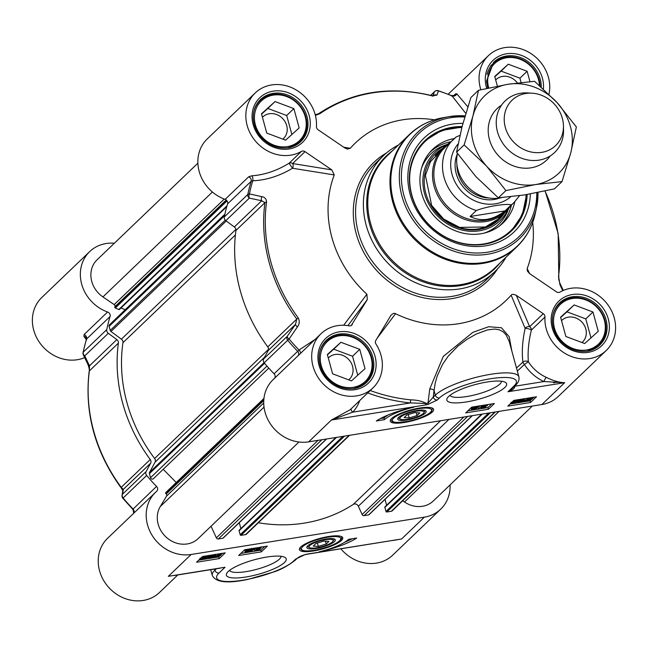 <?xml version="1.0" encoding="UTF-8"?>
<svg xmlns="http://www.w3.org/2000/svg" width="648" height="648" viewBox="0 0 648 648"><rect width="100%" height="100%" fill="white"/><g stroke="black" fill="none" stroke-linecap="round" stroke-linejoin="round"><path stroke-width="0.97" d="M333.793 538.804A13.624 3.305 -15.3 0 1 333.736 540.011L332.959 541.274A12.506 3.038 -15.3 0 1 321.886 546.669A12.506 3.038 -15.3 0 1 309.606 547.665A12.506 3.038 -15.3 0 1 312.684 543.632A12.506 3.038 -15.3 0 1 325.28 539.719A12.506 3.038 -15.3 0 1 332.959 541.274M309.606 547.665L308.294 546.977A13.624 3.305 -15.3 0 1 307.63 545.964M315.989 543.445L323.854 541.088L328.941 541.372L326.179 544.028L318.314 546.394L313.219 546.102L315.989 543.445M318.314 546.394L317.39 543.024M326.179 544.028L325.393 541.169M326.025 538.998A14.742 3.58 164.7 0 0 307.079 546.637A14.742 3.58 164.7 0 0 322.024 547.196A14.742 3.58 164.7 0 0 334.611 539.112A14.742 3.58 164.7 0 0 326.025 538.998M88.015 364.678A3.572 2.519 -25.5 0 0 88.039 364.719A3.572 2.519 -25.5 0 0 89.489 365.82L84.758 355.857A3.572 3.167 -133.8 0 1 83.228 352.156A3.572 1.417 -168.4 0 0 83.033 352.504A3.572 3.572 0 0 0 83.3 354.74A3.572 2.527 -25.3 0 0 83.3 354.748A3.572 2.527 -25.3 0 0 84.758 355.857L108.297 333.299A3.572 3.167 -133.8 0 1 106.766 329.605A171.518 151.859 -133.8 0 1 110.071 316.507A3.572 3.167 46.2 0 0 107.609 312.004A37.519 33.218 -133.8 0 1 89.724 251.57A37.519 33.218 -133.8 0 1 114.34 243.251M108.297 333.299L116.834 339.609L89.489 365.82L89.383 370.907A3.572 1.361 -172.3 0 0 89.181 371.272L89.181 371.272C84.321 412.606 94.924 451.397 120.974 487.652L121.233 487.32A157.221 139.207 -133.8 0 1 89.383 370.907L118.398 343.1A3.572 3.167 46.2 0 0 116.834 339.609M118.398 343.1A157.221 139.207 46.2 0 0 150.247 459.513L121.233 487.32L123.298 489.394A3.572 3.394 -171.4 0 0 122.772 490.739A3.572 3.394 -171.4 0 0 122.772 490.747A3.572 3.394 -171.4 0 0 122.756 490.836M122.95 498.263L123.128 497.996A3.572 3.167 -133.8 0 1 122.594 494.14L123.298 489.394L150.644 463.19A3.572 3.167 46.2 0 0 150.247 459.513M150.644 463.19L146.124 471.59L122.594 494.14A3.572 3.402 -171.7 0 0 122.059 495.501A3.572 3.402 -171.7 0 0 122.059 495.509A3.572 3.402 -171.7 0 0 122.909 498.223M450.085 484.89A37.519 33.218 -133.8 0 1 440.729 509.134A37.519 33.218 -133.8 0 1 424.375 517.153L191.136 554.486A37.519 33.218 -133.8 0 1 151.405 534.155A37.519 33.218 -133.8 0 1 155.577 492.294A37.519 33.218 -133.8 0 1 156.654 491.305A3.572 3.167 46.2 0 0 156.759 491.216A3.572 3.167 46.2 0 0 156.549 486.421A171.518 151.859 -133.8 0 1 146.659 475.446A3.572 3.167 -133.8 0 1 146.124 471.59M257.467 548.67L260.075 548.273L257.369 548.856M255.758 550.055L257.977 549.221L259.03 549.536L255.644 550.29M256.284 548.305L256.43 548.848L259.524 547.738L261.095 548.111L259.297 548.88L260.059 549.374L256.478 550.67L254.737 550.217L257.045 549.237L256.43 548.848L257.045 549.237M260.958 546.839L261.095 548.111M259.945 548.062L260.059 549.374M254.283 549.545L254.559 550.549L254.51 549.399M255.66 548.33L250.217 551.675L255.571 548.005M250.096 551.229L250.217 551.675M250.711 550.192L251.205 549.893M251.473 549.731L253.822 548.281M245.09 551.221L244.976 550.792L246.013 550.581L246.248 551.796M249.488 550.687L247.836 550.881L250.574 549.788L249.715 549.553L246.783 550.395L249.998 549.261L251.594 549.625L249.869 550.387L250.638 550.857L246.977 552.193L245.244 551.788L247.285 551.894L249.699 550.808M246.013 550.581L247.795 550.719M247.682 550.306L247.836 550.881M248.127 550.047L248.265 550.549M246.524 549.447L246.783 550.395M251.44 548.37L251.594 549.625M250.533 549.545L250.638 550.857M244.879 551.051L245.155 552.056L244.976 550.792M207.465 556.81L207.182 557.458L203.213 559.046L201.658 559.094L207.465 556.81L207.182 557.458L207.052 556.972M207.222 556.681L201.398 558.973L201.658 558.325L205.659 556.721L207.222 556.681M209.474 555.79L208.3 557.264L202.905 559.37L199.033 559.904L200.418 559.362L200.548 558.511L205.991 556.397L208.162 556.308L209.369 555.401M209.701 555.344L209.847 555.871M200.418 559.362L200.524 558.422M207.976 555.62L208.162 556.308M211.394 556.17L214.002 555.773L211.297 556.357M209.685 557.547L211.904 556.713L212.957 557.037L209.571 557.79M208.389 556.705L210.697 555.733L210.082 555.344L210.357 556.349L213.451 555.239L215.023 555.611L213.224 556.373L213.986 556.867L210.414 558.163L208.664 557.709L210.973 556.737L210.357 556.349L210.973 556.737M210.697 555.733L210.171 555.271M214.885 554.332L215.023 555.611M213.872 555.563L213.986 556.867M208.219 557.045L208.494 558.041L208.486 557.069M216.602 555.952L218.125 554.899L220.393 554.631L216.991 556.875L216.035 556.754L216.602 555.952M216.683 555.871L219.551 554.437M215.16 557.159L215.573 556.122L219.745 554.226L221.397 554.396L220.855 555.271L216.691 557.159L215.16 557.159L214.772 555.798M215.144 555.271L216.408 554.275M240.845 553.4L260.877 550.192L264.684 546.548M198.734 560.147L218.765 556.94L219.445 556.284M221.122 553.392L221.397 554.396L222.572 553.287M219.218 558.608L196.547 562.237L202.541 556.494L225.212 552.865L219.218 558.608L218.765 556.94M261.33 551.869L238.658 555.498L244.652 549.755L267.324 546.118L261.33 551.869L260.877 550.192M356.716 538.034A37.876 9.202 -15.3 0 1 319.051 551.869A30.375 7.379 164.7 0 0 348.616 539.33L356.716 538.034M344.453 542.368A37.876 9.202 164.7 0 0 352.188 538.755M220.15 568.158L174.069 575.537M306.99 554.259L305.022 554.672A3.572 0.859 78.3 0 0 305.208 554.518A140.705 34.174 -15.3 0 0 307.306 554.081L401.59 538.99L306.982 554.267M89.724 251.57L41.755 297.537A37.519 33.218 46.2 0 0 39.852 342.938A37.519 33.218 46.2 0 0 84.669 357.631M340.88 548.832A37.519 33.218 46.2 0 0 392.761 555.101L440.729 509.134M155.577 492.294L107.609 538.269A37.519 33.218 46.2 0 0 109.585 588.344A37.519 33.218 46.2 0 0 159.53 592.442L177.787 574.946M393.166 540.464L401.59 538.99L424.375 517.153M86.581 340.038L86.532 339.066L86.581 340.038L86.532 339.066L110.071 316.507M107.609 312.004L84.07 334.562L83.981 336.571L86.33 339.422M83.033 352.504L86.346 339.358L86.111 337.527A3.572 2.957 -39.8 0 0 86.103 337.503A3.572 2.957 -39.8 0 0 83.981 336.571M156.549 486.421L132.881 509.279M305.208 554.518L295.626 559.086A3.572 3.167 46.2 0 0 297.181 558.325A3.572 3.167 46.2 0 0 297.286 558.212M266.701 557.061A30.999 7.525 164.7 0 0 226.857 573.132A30.999 7.525 164.7 0 0 258.285 574.298A30.999 7.525 164.7 0 0 284.747 557.296A30.999 7.525 164.7 0 0 266.701 557.061M328.625 536.512A22.469 5.459 164.7 0 0 299.425 548.848A22.469 5.459 164.7 0 0 322.518 549.002A22.469 5.459 164.7 0 0 342.322 537.111A22.469 5.459 164.7 0 0 328.625 536.512M281.021 556.292A26.714 6.488 -15.3 0 1 246.24 571.609A26.714 6.488 -15.3 0 1 229.562 570.37M400.48 419.199A12.506 3.038 -15.3 0 1 411.156 412.339A12.506 3.038 -15.3 0 1 423.833 412.808A12.506 3.038 -15.3 0 1 407.754 419.288A12.506 3.038 -15.3 0 1 400.48 419.199L399.168 418.503A13.624 3.305 -15.3 0 1 398.504 417.49M424.659 410.338A13.624 3.305 -15.3 0 1 424.61 411.545L423.833 412.808M409.188 417.928L404.093 417.636L406.863 414.979L414.728 412.614L419.815 412.906L417.053 415.562L409.188 417.928L408.264 414.558M417.053 415.562L416.267 412.703M407.009 420.009A14.742 3.58 164.7 0 0 421.848 415.4A14.742 3.58 164.7 0 0 425.485 410.638A14.742 3.58 164.7 0 0 411.01 411.82A14.742 3.58 164.7 0 0 397.953 418.171A14.742 3.58 164.7 0 0 407.009 420.009M521.105 82.482L519.923 78.173L501.09 71.11L494.813 76.78M497.38 86.16L494.732 76.464L508.283 64.217L527.124 71.272L529.959 81.632M527.124 71.272L519.923 78.173M508.283 64.217L501.09 71.11M517.347 82.928A14.969 13.252 46.2 0 0 502.54 76.415A14.969 13.252 46.2 0 0 496.012 79.615A14.969 13.252 46.2 0 0 495.68 79.947M540.108 86.038A28.585 25.312 46.2 0 0 505.885 57.121A28.585 25.312 46.2 0 0 493.428 63.229A28.585 25.312 46.2 0 0 487.013 74.455M539.452 85.463A27.516 24.365 46.2 0 0 506.525 57.777A27.516 24.365 46.2 0 0 488.746 87.942M598.258 331.306L584.699 343.553L565.866 336.49L560.585 317.188L574.136 304.941L592.977 312.004L598.258 331.306M590.976 337.883L585.784 318.897L566.943 311.842L560.674 317.504M592.977 312.004L585.784 318.897M574.136 304.941L566.943 311.842M581.945 342.517A14.969 13.252 46.2 0 0 582.576 341.95A14.969 13.252 46.2 0 0 584.245 325.247A14.969 13.252 46.2 0 0 568.393 317.139A14.969 13.252 46.2 0 0 561.873 320.339A14.969 13.252 46.2 0 0 561.533 320.671M587.347 351.167A28.585 25.312 46.2 0 0 598.841 345.23A28.585 25.312 46.2 0 0 602.016 313.34A28.585 25.312 46.2 0 0 571.747 297.845A28.585 25.312 46.2 0 0 559.281 303.953A28.585 25.312 46.2 0 0 552.865 315.179M586.464 349.993A27.516 24.365 46.2 0 0 604.365 320.25A27.516 24.365 46.2 0 0 572.378 298.501A27.516 24.365 46.2 0 0 554.477 328.236A27.516 24.365 46.2 0 0 586.464 349.993M299.165 127.915L285.614 140.162L266.774 133.099L261.492 113.797L275.052 101.558L293.884 108.613L299.165 127.915M291.884 134.492L286.691 115.506L267.851 108.451L261.581 114.121M293.884 108.613L286.691 115.506M275.052 101.558L267.851 108.451M282.852 139.126A14.969 13.252 46.2 0 0 283.492 138.559A14.969 13.252 46.2 0 0 285.152 121.864A14.969 13.252 46.2 0 0 269.301 113.748A14.969 13.252 46.2 0 0 262.78 116.948A14.969 13.252 46.2 0 0 262.448 117.28M288.255 147.776A28.585 25.312 46.2 0 0 299.749 141.839A28.585 25.312 46.2 0 0 302.924 109.949A28.585 25.312 46.2 0 0 272.654 94.454A28.585 25.312 46.2 0 0 260.188 100.562A28.585 25.312 46.2 0 0 253.773 111.796M287.372 146.602A27.516 24.365 46.2 0 0 305.273 116.867A27.516 24.365 46.2 0 0 273.286 95.11A27.516 24.365 46.2 0 0 255.385 124.853A27.516 24.365 46.2 0 0 287.372 146.602M365.018 368.639L351.467 380.886L332.627 373.831L327.345 354.529L340.905 342.282L359.745 349.337L365.018 368.639M357.736 375.216L352.544 356.238L333.712 349.175L327.434 354.845M359.745 349.337L352.544 356.238M340.905 342.282L333.712 349.175M348.705 379.85A14.969 13.252 46.2 0 0 349.345 379.283A14.969 13.252 46.2 0 0 351.005 362.588A14.969 13.252 46.2 0 0 335.162 354.48A14.969 13.252 46.2 0 0 328.633 357.672A14.969 13.252 46.2 0 0 328.301 358.012M354.108 388.5A28.585 25.312 46.2 0 0 365.602 382.563A28.585 25.312 46.2 0 0 368.785 350.673A28.585 25.312 46.2 0 0 338.507 335.178A28.585 25.312 46.2 0 0 326.049 341.294A28.585 25.312 46.2 0 0 319.626 352.52M353.225 387.326A27.516 24.365 46.2 0 0 371.126 357.591A27.516 24.365 46.2 0 0 339.139 335.842A27.516 24.365 46.2 0 0 321.238 365.577A27.516 24.365 46.2 0 0 353.225 387.326M255.207 92.964L207.239 138.939A37.519 33.218 46.2 0 0 225.123 199.373A3.572 3.167 -133.8 0 1 227.586 203.877A171.518 151.859 46.2 0 0 224.289 216.975A3.572 3.167 46.2 0 0 225.82 220.668L249.35 198.118A3.572 2.098 -78 0 1 249.423 193.922A3.572 1.417 -168.4 0 0 247.82 194.416A3.572 3.167 46.2 0 0 249.35 198.118L261.703 200.775A3.572 2.082 -77.8 0 1 261.768 196.636L249.423 193.922A170.635 151.081 -133.8 0 1 252.744 180.784C266.158 180.233 279.426 176.054 292.548 168.253A3.572 2.114 99.2 0 0 292.629 163.531A3.572 3.167 46.2 0 0 289.057 163.272L292.548 168.253L334.255 174.936L331.808 169.881L292.629 163.531L305.014 151.664A3.572 3.167 46.2 0 0 301.442 151.405A37.519 33.218 -133.8 0 1 254.551 140.008A37.519 33.218 -133.8 0 1 255.207 92.964A37.519 33.218 -133.8 0 1 295.034 89.303A37.519 33.218 -133.8 0 1 316.451 126.473A3.572 3.167 46.2 0 0 318.168 129.819L344.955 148.036L347.433 149.064L350.301 148.287L343.724 147.193M377.144 338.256L395.539 313.705C394.308 312.854 392.753 313.43 390.874 315.446L375.8 340.492A3.572 3.167 46.2 0 0 375.978 344.08A37.519 33.218 -133.8 0 1 372.989 387.869A37.519 33.218 -133.8 0 1 323.044 383.762A37.519 33.218 -133.8 0 1 321.06 333.688L273.1 379.663A37.519 33.218 46.2 0 0 268.928 421.524A37.519 33.218 46.2 0 0 308.659 441.855L541.898 404.522A37.519 33.218 46.2 0 0 558.252 396.503L606.22 350.528A37.519 33.218 -133.8 0 1 566.393 354.197A37.519 33.218 -133.8 0 1 544.984 317.018A3.572 3.167 46.2 0 0 543.267 313.681L529.651 326.73A3.572 2.705 -23 0 0 525.139 328.366A3.572 0.713 -166.1 0 1 528.598 328.876A3.572 0.713 -166.1 0 1 531.368 330.067A3.572 3.167 46.2 0 0 529.651 326.73L516.326 295.358C513.548 294.095 511.823 294.046 511.134 295.196L525.139 328.366C522.434 340.686 521.681 351.913 522.895 362.038A3.572 1.66 -134.7 0 0 524.402 364.459L528.371 361.746A3.572 2.211 -5.9 0 0 522.895 362.038A165.086 146.165 -133.8 0 1 516.472 367.975M315.066 339.439L299.044 350.025A170.635 151.081 -133.8 0 1 289.113 339.009L297.408 326.908A3.572 1.207 -145.4 0 1 295.512 324.348L287.177 336.401A3.572 3.167 46.2 0 0 287.712 340.257L289.113 339.009A3.572 1.223 -145.3 0 1 287.177 336.401L263.647 358.952A3.572 3.167 46.2 0 0 264.181 362.815A171.518 151.859 46.2 0 0 274.072 373.791A3.572 3.167 -133.8 0 1 274.59 378.23M263.647 358.952L268.167 350.56L295.512 324.348L296.784 319.075L298.218 317.868A156.338 138.421 -133.8 0 1 266.555 202.111C266.385 198.944 264.789 197.114 261.768 196.636M267.77 346.883A157.221 139.207 -133.8 0 1 235.921 230.469A3.572 3.167 -133.8 0 0 234.357 226.978L261.703 200.775L264.935 202.662A157.221 139.207 46.2 0 0 296.784 319.075L267.77 346.883A3.572 3.167 -133.8 0 1 268.167 350.56M234.357 226.978L225.82 220.668M475.122 408.71L473.429 409.649L472.603 409.398L475.3 408.815M476.815 407.252L474.692 408.451L473.648 408.135L477.025 407.381M476.24 408.823L473.145 409.933L471.574 409.56L473.372 408.791L472.611 408.297L476.191 407.001L477.932 407.454L475.632 408.434L476.24 408.823L475.632 408.434M471.42 408.993L471.436 409.828L471.299 408.556L472.295 408.029M472.343 407.292L472.449 408.605L472.813 406.96M477.835 406.118L477.932 407.454M477.009 409.342L482.452 405.996L477.009 409.342M476.069 408.961L476.207 409.471L467.897 410.791M481.496 405.575L481.65 406.126M478.111 407.13L480.346 405.753M482.298 405.446L482.452 405.996M483.092 406.636L484.834 406.79L482.096 407.884L482.954 408.119L485.887 407.276L482.671 408.41L481.075 408.046L482.8 407.284L482.031 406.814L485.692 405.478L487.426 405.883L485.384 405.769L482.979 406.863M484.599 405.948L484.834 406.79M484.809 406.814L484.955 407.365M484.712 406.361L485.611 406.272L485.887 407.276M480.921 407.462L480.929 406.936M481.189 406.774L481.707 406.547M481.585 406.118L481.861 407.122L481.901 406.345M487.247 404.611L487.426 405.883M525.172 400.731L529.457 398.625L531.012 398.577L525.204 400.861L525.488 400.213M525.447 400.991L531.271 398.698L531.012 399.346L527.01 400.95L525.447 400.991M523.195 401.882L524.37 400.407L529.764 398.301L533.636 397.767L532.251 398.309L532.121 399.16L526.678 401.274L523.195 401.882M523.819 400.294L522.547 400.796L522.823 401.801M524.2 401.258L523.803 400.124M524.111 399.387L525.398 398.544M531.749 397.532L531.935 398.204M533.49 397.248L533.636 397.767M532.251 398.309L532.121 399.16M521.195 401.209L519.502 402.149L518.667 401.898L521.373 401.315M522.887 399.751L520.765 400.958L519.712 400.634L523.098 399.881M522.312 401.323L519.218 402.432L517.647 402.06L519.445 401.298L518.684 400.804L522.256 399.508L524.005 399.962L521.697 400.934L522.312 401.323L521.697 400.934M517.234 401.331L517.509 402.335L517.412 401.209M517.63 400.869L518.368 400.537M518.408 399.8L518.522 401.112L518.619 399.63M523.908 398.625L524.005 399.962M512.924 402.149L515.792 400.715M516.067 401.72L514.544 402.773L512.276 403.04L515.678 400.796L516.634 400.918L516.067 401.72L515.816 400.78M517.331 399.84L517.096 401.549L512.924 403.445L511.272 403.275L511.815 402.4L515.978 400.513L517.647 400.666L517.371 399.662M477.033 409.325L487.928 407.584L491.735 403.931M510.008 404.052L530.04 400.845L530.995 399.929M532.178 397.572L532.454 398.577L532.988 398.018M513.815 400.399L536.495 396.77L530.493 402.513L507.821 406.142L513.815 400.399M530.493 402.513L530.04 400.845M471.704 407.138L494.384 403.51L488.381 409.261L465.71 412.889L471.704 407.138M488.381 409.261L487.928 407.584M376.318 420.973A37.876 9.202 -15.3 0 1 413.983 407.138A30.375 7.379 164.7 0 0 384.418 419.677L376.318 420.973M380.392 418.576L383.964 418.009A30.375 7.379 -15.3 0 1 388.128 414.963M384.418 419.677L383.964 418.009M510.81 389.78L507.992 391.757C512.592 390.234 514.844 388.387 514.755 386.232L514.706 386.054M564.602 382.693L564.683 382.685C559.321 382.555 553.173 380.781 546.24 377.347A3.572 0.68 -65.5 0 0 543.972 381.551L564.602 382.693M367.732 392.899A167.873 148.635 46.2 0 0 410.443 402.926A3.572 1.158 95.6 0 1 410.832 399.865A165.086 146.165 -133.8 0 1 370.219 390.525M350.204 409.698L331.444 420.017L352.723 412.169L410.443 402.926L425.906 403.493A3.572 1.985 -177.8 0 1 426.287 403.429C422.034 401.144 416.883 399.954 410.832 399.865M425.906 403.493L425.728 404.927L426.287 403.429A144.86 33.534 165 0 1 428.028 403.064L428.15 402.044A26458.828 4111.495 91.2 0 0 429.721 389.043L443.256 356.473L472.862 332.335L488.681 326.722L501.455 327.767L509.207 336.725L511.871 351.135M351.184 408.758A3.572 1.66 -136.9 0 0 352.723 412.169A41.091 36.385 46.2 0 0 359.713 400.586M398.488 144.982A80.401 71.183 46.2 0 0 383.478 155.658A80.401 71.183 46.2 0 0 374.544 245.349A80.401 71.183 46.2 0 0 459.691 288.927A80.401 71.183 46.2 0 0 494.74 271.747A80.401 71.183 46.2 0 0 506.039 257.199M606.22 350.528A37.519 33.218 -133.8 0 0 606.884 303.483A37.519 33.218 -133.8 0 0 559.994 292.086A3.572 3.167 46.2 0 1 556.413 291.835L529.619 273.61L527.172 268.564A108.986 96.495 46.2 0 0 532.705 222.442M480.857 89.724A37.519 33.218 -133.8 0 1 488.446 55.631A37.519 33.218 -133.8 0 1 530.647 53.371A37.519 33.218 -133.8 0 1 548.978 94.235M434.346 119.815A108.986 96.495 46.2 0 0 350.301 148.287M305.014 151.664L331.808 169.881M334.255 174.936A108.986 96.495 46.2 0 0 366.889 294.216L343.675 325.264M347.911 325.636L367.295 299.595L366.889 294.216M367.295 299.595L351.232 325.531M321.06 333.688A37.519 33.218 -133.8 0 1 349.159 325.839A3.572 3.167 46.2 0 0 351.832 325.094A3.572 3.167 46.2 0 0 352.301 324.51M395.539 313.705A108.986 96.495 46.2 0 0 511.134 295.196M516.326 295.358L543.267 313.681M527.172 268.564L527.432 271.156L529.619 273.61M300.632 353.273A3.572 1.28 -130.2 0 0 299.044 350.025L274.072 373.791M297.408 326.908C299.53 324.13 299.797 321.116 298.218 317.868M227.586 203.877L251.124 181.327L252.744 180.784A3.572 1.798 -93.4 0 0 251.732 175.802L248.662 176.823L225.123 199.373M301.442 151.405L289.057 163.272C276.753 170.797 264.311 174.968 251.732 175.802M315.374 115.344L319.723 113.789A156.338 138.421 -133.8 0 1 431.876 95.831L436.922 95.135L438.445 90.931A3.572 0.867 -72.2 0 0 438.25 90.704A3.572 3.572 0 0 0 434.695 91.53A3.572 3.167 46.2 0 0 434.298 91.992A3.572 3.426 19 0 1 438.445 90.931A170.635 151.081 -133.8 0 1 452.02 95.896L465.799 113.408M433.188 95.831A3.572 3.418 19.3 0 1 436.922 95.135M451.348 95.839L452.02 95.896A3.572 3.305 -21 0 0 456.824 93.83L455.56 93.887L453.511 95.855M467.84 106.855L456.824 93.83M559.921 283.322A3.572 2.519 154.5 0 1 559.937 283.354A3.572 2.519 154.5 0 1 560.002 284.877L562.739 290.685M545 191.022A156.338 138.421 -133.8 0 1 558.552 276.194L560.002 284.877M546.24 377.347A37.519 33.218 -133.8 0 1 528.371 361.746C527.577 352.204 528.574 341.642 531.368 330.067L544.984 317.018M308.659 441.855L331.444 420.017L425.728 404.927A140.705 34.174 -15.3 0 1 427.834 404.49A3.572 0.859 -101.7 0 0 428.028 403.064L433.261 397.094A25257.08 10010.466 -99.1 0 0 434.055 390.444A3.572 1.912 6.8 0 0 429.721 389.043M427.834 404.49L437.408 399.921A3.572 3.167 -133.8 0 1 433.261 397.103L435.326 395.118L434.055 390.444L435.237 383.009L437.206 376.043L442.479 364.516L448.222 356.141L457.788 346.243L467.111 339.244L476.288 334.028L487.369 329.945L494.586 329.062L499.3 329.791L503.204 331.841L506.104 334.903L509.263 341.634L518.902 376.844A44.663 10.846 164.7 0 0 482.023 375.937A44.663 10.846 164.7 0 0 435.326 395.118A3.572 3.167 -133.8 0 0 439.482 397.937A41.091 9.979 -15.3 0 1 490.528 378.756A41.091 9.979 -15.3 0 1 513.986 386.014A3.572 3.167 46.2 0 0 515.549 385.244L510.802 389.796M466.333 401.946A30.999 7.525 164.7 0 0 497.551 392.243A30.999 7.525 164.7 0 0 505.181 382.239A30.999 7.525 164.7 0 0 474.749 384.709A30.999 7.525 164.7 0 0 447.29 398.075A30.999 7.525 164.7 0 0 466.333 401.946M404.417 422.496A22.469 5.459 164.7 0 0 426.173 415.895A22.469 5.459 164.7 0 0 433.196 408.645A22.469 5.459 164.7 0 0 410.516 410.006A22.469 5.459 164.7 0 0 390.299 420.374A22.469 5.459 164.7 0 0 404.417 422.496M527.132 194.513A62.532 55.364 -133.8 0 1 511.515 230.923A62.532 55.364 -133.8 0 1 484.259 244.288A62.532 55.364 -133.8 0 1 418.033 210.389A62.532 55.364 -133.8 0 1 424.983 140.632A62.532 55.364 -133.8 0 1 452.239 127.267A62.532 55.364 -133.8 0 1 462.073 126.571M462.923 123.404A65.035 57.583 46.2 0 0 408.904 189.07A65.035 57.583 46.2 0 0 485.733 245.819A65.035 57.583 46.2 0 0 530.331 193.954M501.455 381.235A26.714 6.488 -15.3 0 1 466.673 396.552A26.714 6.488 -15.3 0 1 449.995 395.312M461.927 127.154A62.532 55.364 46.2 0 0 451.64 127.842A62.532 55.364 46.2 0 0 424.683 140.916L441.644 130.434L461.935 127.113M526.589 194.603L522.401 214.715L511.215 231.206A62.532 55.364 46.2 0 0 526.549 194.611M446.626 144.933A47.166 41.764 46.2 0 0 429.956 206.186A47.166 41.764 46.2 0 0 471.023 231.32A47.166 41.764 46.2 0 0 508.129 209.118M454.264 138.575A50.917 45.085 46.2 0 0 430.92 151.13A50.917 45.085 46.2 0 0 427.583 207.166A50.917 45.085 46.2 0 0 501.277 224.54A50.917 45.085 46.2 0 0 514.812 201.755M153.382 478.734L268.782 368.137L153.398 478.718A1.79 1.58 -133.8 0 1 150.522 477.706L149.413 473.639A1.79 1.58 -133.8 0 1 149.526 472.441L155.042 462.186A3.572 3.167 46.2 0 0 154.621 458.484A152.58 135.092 -133.8 0 1 122.95 342.703A3.572 3.167 46.2 0 0 121.387 339.179L110.962 331.476A1.79 1.58 -133.8 0 1 110.233 330.415L109.115 326.349A1.79 1.58 -133.8 0 1 109.496 324.802L224.872 214.221M125.21 309.744L120.998 307.97M119.661 309.161A0.713 0.632 -133.8 0 1 118.819 309.509L115.271 308.011A0.713 0.632 -133.8 0 1 114.826 307.12L114.98 306.626A1.79 1.58 46.2 0 0 114.186 304.584L102.927 296.922A25.013 22.145 -133.8 0 1 97.127 259.751L197.891 163.183M532.348 406.045L433.326 500.953A25.013 22.145 -133.8 0 1 404.514 502.006L402.683 500.766M495.331 411.974L392.121 510.891A1.79 1.58 -133.8 0 1 391.343 511.272L386.791 512.001A0.713 0.632 -133.8 0 1 385.957 511.434L384.855 507.425A0.713 0.632 -133.8 0 1 385.009 506.801L481.675 414.161M386.629 505.254L385.017 499.357M369.125 514.447A0.713 0.632 -133.8 0 1 368.647 514.901L364.095 515.63A1.79 1.58 -133.8 0 1 362.119 514.504L358.344 506.242A3.572 3.167 46.2 0 0 353.249 504.428A152.58 135.092 -133.8 0 1 258.317 522.75M349.556 435.31L246.345 534.227A1.79 1.58 -133.8 0 1 245.568 534.608L241.016 535.337A0.713 0.632 -133.8 0 1 240.181 534.77L239.088 530.761A0.713 0.632 -133.8 0 1 239.242 530.137L335.907 437.497M240.862 528.59L239.25 522.693M223.349 537.783A0.713 0.632 -133.8 0 1 222.871 538.237L218.319 538.966A1.79 1.58 -133.8 0 1 216.351 537.84L211.046 526.233M298.939 442.001L198.142 538.601A25.013 22.145 -133.8 0 1 166.998 537.88A25.013 22.145 -133.8 0 1 160.275 506.558L166.577 496.093A1.79 1.58 46.2 0 0 166.228 493.979L165.831 493.574A0.713 0.632 -133.8 0 1 165.775 492.618L168.237 490.155A0.713 0.632 -133.8 0 1 168.253 490.139L263.947 398.431L168.237 490.155M176.24 482.493L163.207 469.314M457.448 153.463A35.729 31.639 46.2 0 0 499.487 198.037A35.729 31.639 46.2 0 0 501.625 197.616M459.91 135.4L456.192 136.963A43.772 38.759 46.2 0 0 453.43 139.344A43.772 38.759 46.2 0 0 444.609 179.221A43.772 38.759 46.2 0 0 476.32 210.519C486.551 206.453 507.084 203.172 511.24 204.93L505.011 210.908C492.893 220.207 481.253 222.07 470.084 216.497L476.32 210.519M505.011 210.908L470.084 216.497M456.322 136.858L444.795 147.623A43.772 38.759 46.2 0 0 439.935 196.457A43.772 38.759 46.2 0 0 486.292 220.182A43.772 38.759 46.2 0 0 505.375 210.827L514.01 202.549L519.591 195.68M449.963 142.673A44.663 39.544 46.2 0 0 443.661 147.477A44.663 39.544 46.2 0 0 438.696 197.308A44.663 39.544 46.2 0 0 486 221.511A44.663 39.544 46.2 0 0 505.472 211.969A44.663 39.544 46.2 0 0 510.535 205.878M532.097 93.191L527.909 92.931A35.729 31.639 46.2 0 0 520.741 93.263A35.729 31.639 46.2 0 0 505.165 100.902A35.729 31.639 46.2 0 0 501.196 140.762A35.729 31.639 46.2 0 0 539.039 160.129A35.729 31.639 46.2 0 0 554.615 152.499A35.729 31.639 46.2 0 0 563.541 130.11L563.46 125.915A31.444 27.84 46.2 0 0 532.097 93.191A31.444 27.84 46.2 0 0 525.795 93.482A31.444 27.84 46.2 0 0 505.335 127.47A31.444 27.84 46.2 0 0 541.89 152.329A31.444 27.84 46.2 0 0 563.46 125.915M501.536 105.154A35.729 31.639 46.2 0 0 499.009 156.29A35.729 31.639 46.2 0 0 550.209 155.941M557.077 102.587A53.598 47.458 46.2 0 0 508.129 84.248A53.598 47.458 46.2 0 0 472.91 116.065A53.598 47.458 46.2 0 0 486.632 166.212A53.598 47.458 46.2 0 0 535.572 184.55A53.598 47.458 46.2 0 0 570.791 152.742A53.598 47.458 46.2 0 0 557.077 102.587L576.356 126.959L570.791 152.742L562.019 181.602L535.572 184.55L505.91 190.585L486.632 166.212L464.138 144.925L472.91 116.065L478.475 90.283L508.129 84.248L534.584 81.3L557.077 102.587M478.475 90.283L470.894 97.548L462.121 126.409L456.557 152.183L475.843 176.556L498.336 197.851L524.783 194.894L554.437 188.868L562.019 181.602M498.336 197.851L505.91 190.585M456.557 152.183L464.138 144.925M300.146 547.592A21.441 5.208 164.7 0 0 300.129 548.394L301.984 550.257C302.997 550.306 302.033 551.715 314.142 550.346C326.057 547.86 334.084 545.073 338.216 541.979C341.164 539.735 342.257 538.099 341.488 537.079A21.441 5.208 164.7 0 0 341.059 536.398M327.92 537.184A20.372 4.949 164.7 0 0 302.616 546.693A20.372 4.949 164.7 0 0 314.248 550.29A20.372 4.949 164.7 0 0 339.544 540.78A20.372 4.949 164.7 0 0 327.92 537.184M258.139 548.313L258.309 548.921M256.576 549.593L256.786 550.379M247.01 550.897L247.285 551.894M248.265 549.974L248.419 550.533M203.075 558.535L203.213 559.046M205.878 555.96L205.991 556.397M212.066 555.814L212.236 556.421M210.503 557.094L210.721 557.871M213.322 554.769L213.451 555.239M219.575 554.502L219.826 555.441M216.716 555.871L216.991 556.875M219.623 553.757L219.745 554.226M215.298 555.117L215.573 556.122M295.626 559.086L293.552 561.071A41.091 9.979 -15.3 0 1 242.514 580.252A41.091 9.979 -15.3 0 1 219.048 572.994L225.042 567.251L168.358 576.323L191.136 554.486M216.359 568.766L214.893 570.175L214.585 569.049M219.048 572.994A3.572 3.167 -133.8 0 1 214.893 570.175A44.663 10.846 164.7 0 0 212.301 575.473C215.719 582.439 227.667 583.735 248.144 579.344L273.966 571.884C280.608 569.803 287.655 565.939 295.115 560.309A3.572 3.167 46.2 0 1 293.552 561.071M84.07 334.562A3.572 3.167 -133.8 0 1 86.532 339.066A171.518 151.859 -133.8 0 0 83.228 352.156L106.766 329.605M121.087 487.636L122.772 490.739L122.067 495.509A3.572 3.572 0 0 0 122.853 498.304L132.751 509.296C133.861 512.066 133.909 513.662 132.905 514.083M146.659 475.446L123.128 497.996A171.518 151.859 -133.8 0 0 133.018 508.98A3.572 3.167 -133.8 0 1 133.537 513.41M432.2 408.038L432.362 408.613A21.441 5.208 164.7 0 0 431.933 407.932M391.019 419.126A21.441 5.208 164.7 0 0 391.003 419.92C393.401 421.038 387.779 423.97 407.859 421.362C422.642 418.43 432.791 411.723 431.698 411.18L432.362 408.613M405.122 421.824A20.372 4.949 164.7 0 0 430.418 412.314A20.372 4.949 164.7 0 0 418.786 408.718A20.372 4.949 164.7 0 0 393.49 418.227A20.372 4.949 164.7 0 0 405.122 421.824M366.574 382.377L354.051 388.508C343.173 389.804 333.809 385.892 325.976 376.788C321.805 371.458 319.521 365.61 319.132 359.251C318.856 351.613 321.238 345.311 326.276 340.33A29.12 25.782 -133.8 0 1 338.969 334.109A29.12 25.782 -133.8 0 1 369.814 349.888A29.12 25.782 -133.8 0 1 366.574 382.377A29.12 25.782 -133.8 0 1 353.881 388.606M553.489 382.766A29.12 25.782 46.2 0 0 554.38 382.644A29.12 25.782 46.2 0 0 557.969 381.794M599.813 345.044L587.29 351.176C576.404 352.463 567.049 348.559 559.216 339.455C555.036 334.125 552.76 328.277 552.371 321.91C552.096 314.28 554.477 307.97 559.508 302.989A29.12 25.782 -133.8 0 1 572.208 296.768A29.12 25.782 -133.8 0 1 603.045 312.555A29.12 25.782 -133.8 0 1 599.813 345.044A29.12 25.782 -133.8 0 1 587.112 351.265M487.758 88.16L486.51 81.186L493.655 62.265A29.12 25.782 -133.8 0 1 506.347 56.044A29.12 25.782 -133.8 0 1 541.234 87.035M300.721 141.653L288.198 147.785C277.312 149.072 267.956 145.168 260.123 136.064C255.952 130.734 253.668 124.886 253.279 118.527C253.004 110.889 255.385 104.579 260.415 99.606A29.12 25.782 -133.8 0 1 273.116 93.377A29.12 25.782 -133.8 0 1 303.953 109.164A29.12 25.782 -133.8 0 1 300.721 141.653A29.12 25.782 -133.8 0 1 288.02 147.874M473.267 409.034L473.429 409.649M474.482 407.665L474.692 408.451M476.037 406.45L476.191 407.001M483.886 406.191L484.096 406.944M482.784 407.511L482.954 408.119M485.538 404.927L485.692 405.478M530.874 398.852L531.012 399.346M526.873 400.432L527.01 400.95M524.183 399.711L524.37 400.407M529.643 397.864L529.764 398.301M530.931 397.661L531.068 398.156M519.332 401.541L519.502 402.149M520.555 400.164L520.765 400.958M522.142 399.063L522.256 399.508M514.269 401.768L514.544 402.773M512.965 402.149L513.24 403.153M515.865 400.075L515.978 400.513M517.298 370.988A167.873 148.635 46.2 0 0 524.402 364.459A41.091 36.385 46.2 0 0 543.972 381.551L514.755 386.232A3.572 0.867 164.7 0 1 514.48 386.265M513.986 386.014L507.992 391.757L564.683 382.685L541.898 404.522M494.764 268.013A77.72 68.809 -133.8 0 1 460.882 284.618A77.72 68.809 -133.8 0 1 378.578 242.498A77.72 68.809 -133.8 0 1 387.212 155.787L409.406 134.525A77.72 68.809 46.2 0 0 400.764 221.227A77.72 68.809 46.2 0 0 483.076 263.355A77.72 68.809 46.2 0 0 516.958 246.742L494.764 268.013M392.137 151.073A78.197 69.239 46.2 0 0 375.557 239.485A78.197 69.239 46.2 0 0 460.404 285.647A78.197 69.239 46.2 0 0 499.689 263.291M588.173 352.366A30.91 27.37 46.2 0 0 600.575 305.095A30.91 27.37 46.2 0 0 552.039 312.863A30.91 27.37 46.2 0 0 588.173 352.366M543.389 88.97A30.91 27.37 46.2 0 0 511.175 53.452A30.91 27.37 46.2 0 0 486.729 88.387M289.081 148.975A30.91 27.37 46.2 0 0 301.482 101.712A30.91 27.37 46.2 0 0 252.947 109.48A30.91 27.37 46.2 0 0 289.081 148.975M386.435 152.993A82.183 72.762 46.2 0 0 360.734 246.281A82.183 72.762 46.2 0 0 451.753 298.647A82.183 72.762 46.2 0 0 497.526 268.904M354.934 389.699A30.91 27.37 46.2 0 0 367.335 342.436A30.91 27.37 46.2 0 0 318.8 350.204A30.91 27.37 46.2 0 0 354.934 389.699M494.74 271.747L486.948 279.215A80.401 71.183 -133.8 0 1 451.891 296.403A80.401 71.183 -133.8 0 1 366.752 252.825A80.401 71.183 -133.8 0 1 375.686 163.126L383.478 155.658M298.129 355.671A3.572 3.167 46.2 0 0 297.602 351.24A171.518 151.859 46.2 0 1 287.712 340.257L264.181 362.815M266.555 202.111A3.572 1.361 -172.3 0 0 264.935 202.662L235.921 230.469M224.289 216.975L247.82 194.416A171.518 151.859 46.2 0 1 251.124 181.327A3.572 3.167 46.2 0 0 248.662 176.823M318.403 113.837A3.572 1.644 55.5 0 1 318.5 113.756L318.5 113.756A3.572 1.644 55.5 0 1 319.723 113.789M431.876 95.831A3.572 0.956 -75.8 0 0 431.633 95.588L433.609 95.815L432.913 96.236M436.193 90.777A3.572 3.167 46.2 0 0 434.695 91.53L430.701 95.353M430.774 95.378L434.298 91.992L432.832 96.22M454.758 95.305A3.572 3.167 46.2 0 0 455.56 93.887M558.552 276.194A3.572 1.361 7.7 0 1 558.795 276.793L558.795 276.793A3.572 1.361 7.7 0 1 558.787 276.801M437.408 399.921L439.482 397.937M464.729 117.021A71.879 63.642 46.2 0 0 450.692 117.709A71.879 63.642 46.2 0 0 403.923 195.404A71.879 63.642 46.2 0 0 487.49 252.226A71.879 63.642 46.2 0 0 536.803 192.731M535.175 213.913A77.477 68.599 46.2 0 1 483.635 262.529A77.477 68.599 46.2 0 1 393.709 201.795A77.477 68.599 46.2 0 1 442.973 117.717L449.809 116.527L465.07 115.862A73.605 65.173 46.2 0 0 449.801 116.527A73.605 65.173 46.2 0 0 448.862 116.681A73.605 65.173 46.2 0 0 402.052 196.563A73.605 65.173 46.2 0 0 487.482 254.267A73.605 65.173 46.2 0 0 536.455 208.081A73.605 65.173 46.2 0 0 537.97 192.497L536.455 208.081L535.175 213.913C532.275 226.824 526.2 237.767 516.958 246.742M442.673 148.416A45.741 40.5 46.2 0 0 431.082 205.594A45.741 40.5 46.2 0 0 504.484 212.909M461.813 127.591A61.819 54.732 46.2 0 0 418.956 211.669A61.819 54.732 46.2 0 0 483.635 243.972A61.819 54.732 46.2 0 0 526.103 194.684M431.511 205.554A44.68 39.56 46.2 0 0 498.425 218.716M484.153 233.118A48.9 43.295 46.2 0 0 508.688 208.429M447.331 144.407A48.9 43.295 46.2 0 0 421.621 167.873M450.911 141.766A50.657 44.858 46.2 0 0 429.551 152.693M499.657 225.844A50.657 44.858 46.2 0 0 511.483 204.971M264.068 362.669L149.526 472.441M155.042 462.186L264.595 357.194M154.621 458.484L268.515 349.329M122.95 342.703L235.394 234.932M121.387 339.179L235.896 229.433M110.962 331.476L226.249 220.992M110.233 330.415L225.261 220.174M109.115 326.349L224.548 215.719M118.819 309.509L227.027 205.805M115.271 308.011L227.059 200.88M114.826 307.12L226.427 200.159M114.98 306.626L226.241 199.997M114.186 304.584L224.281 199.066M102.927 296.922L212.398 192.002M404.514 502.006L499.082 411.375M391.343 511.272L494.87 412.047M386.791 512.001L490.317 412.776M385.957 511.434L488.616 413.051M384.855 507.425L482.274 414.064M368.647 514.901L472.181 415.684M364.095 515.63L467.629 416.413M362.119 514.504L463.846 417.012M358.344 506.242L448.959 419.402M353.249 504.428L440.567 420.738M245.568 534.608L349.102 435.383M241.016 535.337L344.55 436.112M240.181 534.77L342.841 436.388M239.088 530.761L336.498 437.4M222.871 538.237L326.406 439.02M218.319 538.966L321.854 439.749M216.351 537.84L318.071 440.348M160.275 506.558L264.019 407.13M166.577 496.093L263.72 402.991M166.228 493.979L263.768 400.496M165.831 493.574L263.825 399.654M165.775 492.618L263.93 398.544M150.522 477.706L266.984 366.096M149.413 473.639L264.57 363.269M489.094 198.013A31.266 27.686 -133.8 0 1 456.905 164.43M457.391 153.73A32.692 28.949 46.2 0 0 462.883 186.535A32.692 28.949 46.2 0 0 494.246 199.471A32.692 28.949 46.2 0 0 499.802 197.988M510.673 196.79A37.341 33.064 -133.8 0 1 495.437 203.82A37.341 33.064 -133.8 0 1 456.719 184.964A37.341 33.064 -133.8 0 1 458.063 144.01M511.24 204.93A43.772 38.759 46.2 0 0 514.01 202.549M299.967 547.819L300.129 548.394M341.326 536.504L341.488 537.079M256.308 549.091L256.033 548.087M208.648 556.648L208.373 555.644M200.216 559.094L199.948 558.09M210.236 556.583L209.96 555.579M83.3 354.748L88.039 364.719C89.181 367.983 89.57 370.162 89.181 371.272M305.014 554.68C301.685 555.587 299.068 556.794 297.181 558.309M297.181 558.325L295.115 560.309M212.301 575.473L210.713 569.673M390.841 419.353L391.003 419.92M490.504 66.031L493.428 63.229M595.917 348.033L598.841 345.23M556.357 306.755L559.281 303.953M296.825 144.642L299.749 141.839M257.264 103.364L260.188 100.562M362.678 385.374L365.602 382.563M323.117 344.096L326.049 341.294M558.001 381.794L553.627 382.774M476.369 408.58L476.094 407.584M524.021 401.023L523.746 400.019M522.434 401.088L522.158 400.083M511.272 403.275L510.997 402.27M350.171 409.73L372.989 387.869M315.22 114.753L318.5 113.756C351.913 91.66 389.626 85.609 431.633 95.588M454.75 95.305L451.802 95.661L438.25 90.704M563.306 290.442L559.937 283.354C558.787 280.122 558.406 277.935 558.795 276.793L558.163 233.612L545.13 190.99M448.181 94.211L488.446 55.631M515.549 385.244C518.335 382.806 519.453 380.003 518.902 376.844M442.973 117.717C429.948 120.058 418.762 125.663 409.406 134.525M501.366 215.347L497.834 219.283L485.425 226.978L459.626 227.399L443.702 219.065L431.649 205.392L425.412 175.454L430.394 161.798L440.114 151.429M119.507 309.404L226.808 206.566M368.955 514.755L472.36 415.651M223.187 538.091L326.592 438.988M497.138 219.956L505.472 211.969M435.326 155.463L443.661 147.477"/></g></svg>
